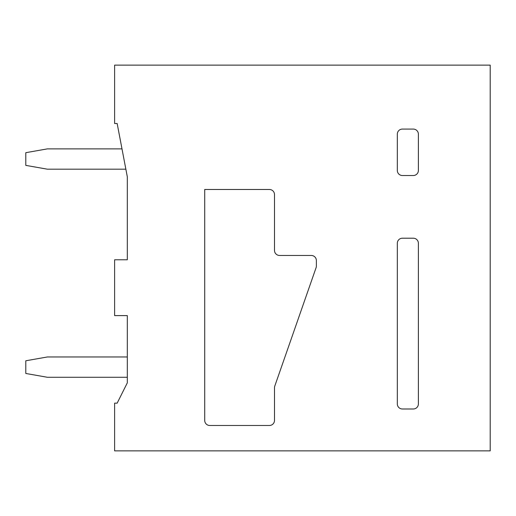 <?xml version="1.0" encoding="UTF-8"?>
<svg xmlns="http://www.w3.org/2000/svg" width="516" height="516" viewBox="0 0 516 516"><rect width="100%" height="100%" fill="white"/><g stroke="black" fill="none" stroke-linecap="round" stroke-linejoin="round"><path stroke-width="0.77" d="M204.71 420.411L204.71 189.482L269.416 189.482A5.076 5.076 0 0 1 274.493 194.558L274.493 250.389A5.076 5.076 0 0 0 279.569 255.465L311.29 255.465A5.076 5.076 0 0 1 316.366 260.535L316.366 266.024A5.083 5.083 0 0 1 316.082 267.694L274.776 386.103A5.083 5.083 0 0 0 274.493 387.774L274.493 420.411A5.076 5.076 0 0 1 269.416 425.487L209.786 425.487A5.076 5.076 0 0 1 204.71 420.411M397.32 170.448L397.32 134.16A5.076 5.076 0 0 1 402.396 129.084L413.31 129.084A5.076 5.076 0 0 1 418.386 134.16L418.386 170.448A5.076 5.076 0 0 1 413.31 175.524L402.396 175.524A5.076 5.076 0 0 1 397.32 170.448M490.2 450.868L490.2 65.132L114.617 65.132L114.617 123.505L117.158 123.505L127.31 176.795L127.31 259.774L114.617 259.774L114.617 315.605L127.31 315.605L127.31 382.853L117.158 403.157L114.617 403.157L114.617 450.868L490.2 450.868M418.386 403.918A5.076 5.076 0 0 1 413.31 408.995L402.396 408.995A5.076 5.076 0 0 1 397.32 403.918L397.32 243.281A5.076 5.076 0 0 1 402.396 238.205L413.31 238.205A5.076 5.076 0 0 1 418.386 243.281L418.386 403.918M121.989 148.879L47.369 148.879L25.8 152.684L25.8 165.378L47.369 169.184L125.859 169.184M127.31 356.969L47.369 356.969L25.8 360.774L25.8 373.468L47.369 377.273L127.31 377.273"/></g></svg>

